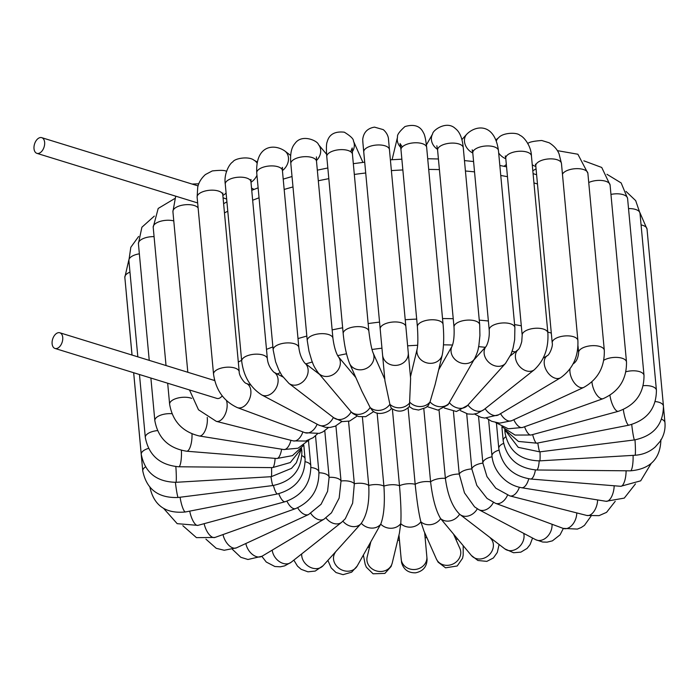 <?xml version="1.0" encoding="UTF-8"?>
<svg xmlns="http://www.w3.org/2000/svg" width="700" height="700" viewBox="0 0 700 700"><rect width="100%" height="100%" fill="white"/><g stroke="black" fill="none" stroke-linecap="round" stroke-linejoin="round"><path stroke-width="1.05" d="M35.49 152.442A8.208 5.005 -72.9 0 0 36.899 153.344A8.208 5.005 -72.9 0 0 42.411 150.482A8.208 5.005 -72.9 0 0 44.634 142.327A8.208 5.005 -72.9 0 0 41.738 137.664A8.208 5.005 -72.9 0 0 35 142.765A8.208 5.005 -72.9 0 0 35.49 152.442M62.738 337.444A8.208 5.005 107.1 0 1 60.506 345.59A8.208 5.005 107.1 0 1 55.002 348.451A8.208 5.005 107.1 0 1 52.771 338.748A8.208 5.005 107.1 0 1 59.841 332.78A8.208 5.005 107.1 0 1 62.738 337.444M55.002 348.451L216.904 398.414A8.208 5.005 -72.9 0 0 222.197 395.85M427.131 406.613L437.99 410.148L448.079 404.766L474.705 358.488A12.889 11.034 -150.5 0 1 454.423 358.846A12.889 11.034 -150.5 0 1 452.244 345.826L452.27 345.783M409.29 406.613L412.93 408.949L418.574 410.043L425.933 407.575L428.339 405.387L430.019 401.94L435.129 384.554L442.269 354.839A12.889 11.419 -166.5 0 1 440.405 358.724A12.889 11.419 -166.5 0 1 424.76 362.171A12.889 11.419 -166.5 0 1 417.2 348.819L410.463 376.845M444.316 408.012L456.409 411.53L467.626 405.396A12.889 10.404 -138 0 1 449.479 402.806A12.889 11.034 -150.5 0 1 430.019 401.94A12.889 11.419 -166.5 0 1 410.007 402.447A12.889 11.55 174.8 0 1 389.891 404.311L391.195 408.152C397.801 412.598 403.874 412.037 409.412 406.464L410.62 378.569L408.266 352.686A12.889 11.55 174.8 0 1 406.149 360.062A12.889 11.55 174.8 0 1 392.201 365.094A12.889 11.55 174.8 0 1 382.585 355.023L384.947 380.905L389.891 404.311A12.889 11.419 156.1 0 1 370.125 407.479L361.9 391.23L349.545 363.387A12.889 11.419 156.1 0 0 352.1 366.887A12.889 11.419 156.1 0 0 368.104 367.412A12.889 11.419 156.1 0 0 373.109 352.922L384.799 379.251M391.449 408.126C391.632 410.41 379.006 417.314 372.409 410.567L370.125 407.479A12.889 11.034 140 0 1 351.146 411.889L318.316 372.925A12.889 11.034 140 0 0 319.366 373.993A12.889 11.034 140 0 0 335.912 372.54A12.889 11.034 140 0 0 338.109 356.396L355.819 377.519M373.791 411.539L365.654 416.71L358.566 416.535L352.896 413.586L351.146 411.889A12.889 10.404 127.5 0 1 333.751 417.76L288.925 383.39A12.889 10.404 127.5 0 0 306.311 377.527A12.889 10.404 127.5 0 0 304.675 362.976L304.614 362.933M324.791 430.762L329.114 477.321L327.582 491.33L321.064 504.289L308.595 514.526L236.486 547.837A12.889 7.193 65.2 0 1 225.155 540.356A12.889 7.193 65.2 0 1 223.002 534.572M335.921 425.906L341.031 480.996L339.15 498.102L331.467 512.82L324.039 519.164L262.045 556.22A12.889 8.461 59.1 0 1 248.439 549.938A12.889 8.461 59.1 0 1 245.858 543.506M348.556 421.348L354.34 483.726L352.634 503.186L345.284 518.779L341.618 522.314L291.113 562.293A12.889 9.537 51.6 0 1 275.24 557.585A12.889 9.537 51.6 0 1 272.23 550.13M362.399 417.069L368.743 485.45C369.591 502.285 367.106 514.911 361.287 523.311L360.964 523.696A12.889 10.404 42 0 0 361.287 523.311M377.125 413L383.906 486.115C385.035 502.968 383.985 515.655 380.748 524.169L357.175 566.046A12.889 11.034 29.5 0 1 336.884 566.405A12.889 11.034 29.5 0 1 334.74 553.341L335.58 551.854M392.385 409.036L399.499 485.721C400.916 502.565 401.336 515.209 400.759 523.661L399.385 533.295L392.236 563.01A12.889 11.419 13.5 0 1 390.373 566.886A12.889 11.419 13.5 0 1 374.736 570.334A12.889 11.419 13.5 0 1 367.168 556.981L370.764 542.045M408.091 407.846L415.179 484.278C416.885 501.086 418.784 513.599 420.875 521.806L423.973 531.055L436.336 558.898A12.889 11.419 -23.9 0 0 446.784 565.346A12.889 11.419 -23.9 0 0 458.666 559.23A12.889 11.419 -23.9 0 0 459.9 548.441L453.626 534.301M423.815 408.809L430.588 481.801C432.574 498.575 435.925 510.851 440.641 518.639L471.371 555.468A12.889 11.034 -40 0 0 472.421 556.535A12.889 11.034 -40 0 0 488.994 555.056A12.889 11.034 -40 0 0 491.129 538.904L489.93 537.469M439.031 410.016L445.375 478.363C447.632 495.075 452.384 507.028 459.629 514.22A12.889 10.404 -52.5 0 0 460.005 514.526A12.889 10.404 -52.5 0 0 477.321 508.795M532.56 538.046L530.084 544.591L527.082 548.415L520.844 552.151L513.538 552.729L504.831 548.887L459.629 514.22A12.889 11.034 -40 0 1 440.641 518.639A12.889 11.419 -23.9 0 1 420.875 521.806A12.889 11.55 -5.2 0 1 400.759 523.661A12.889 11.419 13.5 0 1 380.748 524.169A12.889 11.034 29.5 0 1 361.296 523.32M453.434 411.609L459.226 474.031L464.476 492.87L474.565 506.852L478.791 509.635A12.889 9.546 -62.1 0 0 493.386 502.425M466.699 413.717L471.817 468.912L476.814 485.406L487.077 498.461L495.504 503.309A12.889 8.47 -69.7 0 0 507.509 495.215M478.546 416.421L482.877 463.102L486.972 476.63L495.784 488.189L509.863 495.915A12.889 7.21 -75.7 0 0 519.383 487.296M426.002 535.622A214.856 95.532 -5.3 0 1 424.935 535.754M399.262 538.125A214.856 95.532 -5.3 0 1 398.204 538.195M277.174 373.931A214.856 95.532 -5.3 0 1 280.219 372.724M305.865 363.895A214.856 95.532 -5.3 0 1 312.27 362.005M337.645 355.635A214.856 95.532 -5.3 0 1 346.509 353.789M372.015 349.484A214.856 95.532 -5.3 0 1 381.964 348.189M407.636 345.817A214.856 95.532 -5.3 0 1 417.646 345.266M443.511 344.829A214.856 95.532 -5.3 0 1 452.55 345.021M478.66 346.631A214.856 95.532 -5.3 0 1 485.284 347.314M512.12 351.304A214.856 95.532 -5.3 0 1 515.296 351.925M551.303 333.086A234.395 104.221 174.7 0 0 547.776 332.062M521.308 325.815A234.395 104.221 174.7 0 0 514.596 324.59M488.373 320.994A234.395 104.221 174.7 0 0 479.264 320.136M453.241 318.719A234.395 104.221 174.7 0 0 442.531 318.553M416.692 319.086A234.395 104.221 174.7 0 0 405.221 319.734M379.549 322.105A234.395 104.221 174.7 0 0 368.156 323.566M342.65 327.784A234.395 104.221 174.7 0 0 332.15 329.91M306.828 336.07A234.395 104.221 174.7 0 0 298.007 338.581M272.886 346.929A234.395 104.221 174.7 0 0 266.49 349.361M241.623 360.342A234.395 104.221 174.7 0 0 238.306 362.014M224.473 212.888A234.395 104.221 -5.3 0 1 227.789 211.225M252.656 200.244A234.395 104.221 -5.3 0 1 259.053 197.803M284.174 189.455A234.395 104.221 -5.3 0 1 292.994 186.944M318.316 180.784A234.395 104.221 -5.3 0 1 328.816 178.657M354.322 174.449A234.395 104.221 -5.3 0 1 365.715 172.987M391.387 170.607A234.395 104.221 -5.3 0 1 402.859 169.96M428.697 169.426A234.395 104.221 -5.3 0 1 439.408 169.601M465.43 171.01A234.395 104.221 -5.3 0 1 474.539 171.867M500.762 175.472A234.395 104.221 -5.3 0 1 507.474 176.697M533.942 182.936A234.395 104.221 -5.3 0 1 537.469 183.969M534.327 369.74A12.889 9.537 -128.4 0 1 518.858 365.566A12.889 9.537 -128.4 0 1 518.306 349.545C519.383 348.688 520.529 346.045 521.745 341.618L522.183 335.248A12.889 5.731 174.7 0 1 534.485 328.344A12.889 5.731 174.7 0 1 547.855 332.868C548.739 348.119 544.233 360.412 534.327 369.74L483.831 409.719A12.889 9.537 -128.4 0 1 467.959 405.02M271.574 468.466A12.889 0.857 82.8 0 0 271.442 467.609M486.509 418.189L491.619 421.277L499.608 423.141L511.665 420.709A12.889 7.193 -114.8 0 1 500.552 413.639M511.665 420.709L583.765 387.398A12.889 7.193 -114.8 0 1 574.184 382.672A12.889 7.193 -114.8 0 1 569.984 368.953M495.95 139.843L498.671 137.69A12.889 9.537 51.6 0 0 497.472 138.898A12.889 9.537 51.6 0 0 496.361 140.875M498.689 153.029A12.889 9.537 51.6 0 0 505.802 158.725M498.671 137.69C502.915 132.475 517.317 132.16 519.907 135.345C523.653 136.553 531.186 145.67 531.431 155.873A12.889 5.731 174.7 0 0 518.07 151.349A12.889 5.731 174.7 0 0 505.759 158.252L505.286 155.96L506.004 156.852M461.895 139.615L466.699 134.286A12.889 10.404 42 0 0 466.375 134.671A12.889 10.404 42 0 0 472.789 153.02M505.829 363.002A12.889 10.404 -138 0 1 505.505 363.387A12.889 10.404 -138 0 1 489.002 362.512A12.889 10.404 -138 0 1 486.299 346.176L486.351 346.124M467.626 405.396L505.505 363.387L511.017 354.279L512.986 348.442L514.666 339.736L514.876 327.574A12.889 5.731 174.7 0 0 501.506 323.05A12.889 5.731 174.7 0 0 489.204 329.954C489.571 336.254 488.6 341.67 486.29 346.203L473.865 359.975M466.699 134.286C475.895 124.828 494.637 122.938 498.452 150.57A12.889 5.731 174.7 0 0 485.091 146.055A12.889 5.731 174.7 0 0 472.78 152.959L472.176 149.835L473.218 151.191M426.396 144.926L432.618 133.945A12.889 11.034 29.5 0 0 437.517 149.354M474.705 358.488C478.686 349.965 478.039 348.784 478.87 345.485L479.911 335.51L479.692 324.73A12.889 5.731 174.7 0 0 466.323 320.206A12.889 5.731 174.7 0 0 454.011 327.11C454.423 335.23 453.836 341.477 452.235 345.844L438.681 369.775M432.618 133.945C432.556 130.34 446.749 120.076 455.411 128.599C459.742 131.862 462.367 138.241 463.269 147.726A12.889 5.731 174.7 0 0 449.899 143.211A12.889 5.731 174.7 0 0 437.596 150.115L436.835 145.775M392.088 159.705L397.547 136.981A12.889 11.419 13.5 0 0 400.724 147.376M442.269 354.839C443.844 346.483 444.115 336.332 443.074 324.398A12.889 5.731 174.7 0 0 429.713 319.882A12.889 5.731 174.7 0 0 417.401 326.777C418.066 337.435 417.996 344.776 417.2 348.819M397.547 136.981C396.944 135.004 399.411 131.539 404.967 126.56C414.12 123.9 420.271 125.974 423.439 132.773C424.716 134.549 425.784 139.423 426.659 147.403A12.889 5.731 174.7 0 0 413.289 142.888A12.889 5.731 174.7 0 0 400.986 149.782L400.067 143.561L402.246 146.956M364.665 162.199L362.933 143.185A12.889 11.55 -5.2 0 0 362.994 143.692M408.266 352.686L405.86 326.594A12.889 5.731 174.7 0 0 392.49 322.07A12.889 5.731 174.7 0 0 380.188 328.974L382.585 355.023M362.933 143.185L362.714 139.449C363.562 132.396 367.491 128.293 374.509 127.138L383.276 129.631C389.244 134.759 388.5 140.866 388.465 139.116L389.436 149.59A12.889 5.731 174.7 0 0 376.075 145.075A12.889 5.731 174.7 0 0 363.764 151.979L362.775 141.347M352.257 151.821A12.889 11.419 -23.9 0 0 353.456 141.085L362.924 162.409M373.109 352.922C371.586 349.072 370.178 341.854 368.865 331.257A12.889 5.731 174.7 0 0 355.504 326.743A12.889 5.731 174.7 0 0 343.192 333.637C344.365 345.555 346.483 355.469 349.545 363.387M368.865 331.257L352.45 154.263A12.889 5.731 174.7 0 0 339.08 149.748A12.889 5.731 174.7 0 0 326.777 156.643C326.183 148.549 326.322 143.614 327.189 141.838C329.123 134.374 334.828 131.154 344.312 132.186C350.656 136.089 353.701 139.055 353.456 141.085M316.444 160.528A12.889 11.034 -40 0 0 318.421 144.515L326.576 154.254M338.065 356.352L338.118 356.414C335.746 352.406 334.014 346.36 332.929 338.293A12.889 5.731 174.7 0 0 319.559 333.777A12.889 5.731 174.7 0 0 307.256 340.672L309.006 351.304L311.859 360.92C313.276 364.009 312.865 365.286 318.316 372.925M332.929 338.293L316.505 161.298A12.889 5.731 174.7 0 0 303.144 156.782A12.889 5.731 174.7 0 0 290.832 163.678C289.975 154.201 291.366 147.455 295.006 143.447C301.971 133.429 317.852 140.971 318.421 144.515M282.424 170.599A12.889 10.404 -52.5 0 0 285.338 151.401A12.889 10.404 -52.5 0 0 284.961 151.095L290.684 155.487M319.515 374.36L304.666 362.976C301.586 358.969 299.635 353.824 298.839 347.541A12.889 5.731 174.7 0 0 285.469 343.017A12.889 5.731 174.7 0 0 273.166 349.921L275.608 361.839L278.863 370.108L281.864 375.471L288.925 383.39M298.839 347.541L282.415 170.546A12.889 5.731 174.7 0 0 269.054 166.023A12.889 5.731 174.7 0 0 256.743 172.926C255.404 145.066 274.19 143.456 284.961 151.095M257.014 163.056A12.889 9.546 -62.1 0 0 255.517 161.263A12.889 9.546 -62.1 0 0 254.126 160.3L257.233 161.936M250.994 182.263A12.889 9.546 -62.1 0 0 256.97 175.298M333.366 417.463A12.889 9.546 117.9 0 1 318.605 424.988L261.73 394.931A12.889 9.546 117.9 0 0 276.185 388.01A12.889 9.546 117.9 0 0 273.796 372.146L282.852 376.933M273.805 372.146C269.981 368.209 267.838 363.755 267.365 358.794A12.889 5.731 174.7 0 0 254.004 354.27A12.889 5.731 174.7 0 0 241.693 361.174C243.626 376.32 250.311 387.572 261.73 394.931M267.365 358.794L250.95 181.79A12.889 5.731 174.7 0 0 237.58 177.275A12.889 5.731 174.7 0 0 225.277 184.179C223.65 174.116 229.355 163.774 232.82 161.884C234.78 158.279 249.007 155.942 254.126 160.3M222.854 195.37A12.889 8.47 -69.7 0 0 223.221 195.186A12.889 8.47 -69.7 0 0 226.1 193.025M317.135 424.209A12.889 8.47 110.3 0 1 304.973 432.688L237.326 407.61A12.889 8.47 110.3 0 0 249.743 398.466A12.889 8.47 110.3 0 0 246.286 383.434L250.871 385.14M246.286 383.434C244.326 383.197 238.849 375.401 239.216 371.796A12.889 5.731 174.7 0 0 225.846 367.281A12.889 5.731 174.7 0 0 213.544 374.176C215.845 390.101 223.773 401.249 237.326 407.61M239.216 371.796L222.793 194.801A12.889 5.731 174.7 0 0 209.431 190.286A12.889 5.731 174.7 0 0 197.12 197.181L197.724 187.241C197.969 186.261 198.817 180.504 205.433 174.536L212.258 170.94C220.876 170.004 225.662 170.222 226.634 171.596M302.881 431.909A12.889 7.21 104.3 0 1 293.23 440.895L216.317 421.356A12.889 7.21 104.3 0 0 226.1 411.933A12.889 7.21 104.3 0 0 226.485 400.654M198.126 207.987A12.889 5.731 174.7 0 0 183.741 204.925A12.889 5.731 174.7 0 0 172.918 211.654L175.7 196.175M290.946 440.317A12.889 5.784 99.1 0 1 283.736 449.54L297.999 448.227L309.164 439.889M207.252 417.419A12.889 5.784 99.1 0 1 205.293 430.29A12.889 5.784 99.1 0 1 199.273 435.977L283.736 449.54M191.678 398.37A12.889 5.731 174.7 0 0 177.389 398.16A12.889 5.731 174.7 0 0 169.627 404.259C172.585 421.312 182.472 431.882 199.273 435.977M173.775 220.903A12.889 5.731 174.7 0 0 160.072 221.419A12.889 5.731 174.7 0 0 153.204 227.255L158.191 208.451L174.589 198.651M281.627 449.207A12.889 4.226 94.6 0 1 276.771 458.509L292.469 455.639L303.861 445.095M191.975 433.904A12.889 4.226 94.6 0 1 191.643 441.017A12.889 4.226 94.6 0 1 186.646 451.22L276.771 458.509M171.972 413.726A12.889 5.731 174.7 0 0 154.84 420.656C158.077 438.13 168.674 448.324 186.646 451.22M154.079 236.644A12.889 5.731 174.7 0 0 138.416 243.661L141.899 227.229L154.315 216.107M275.118 458.369A12.889 2.581 90.5 0 1 272.554 467.617L290.299 462.543L301.473 448.525M181.414 450.371A12.889 2.581 90.5 0 1 181.405 456.461A12.889 2.581 90.5 0 1 178.78 466.778L272.554 467.617M157.482 430.596A12.889 5.731 174.7 0 0 145.311 437.483C148.776 455.324 159.941 465.089 178.78 466.778M139.361 253.82A12.889 5.731 174.7 0 0 128.888 260.488L130.821 247.275L138.644 236.46M271.539 467.609A12.889 0.875 86.6 0 1 271.241 476.691L291.463 468.387L296.328 462.805L301.158 449.356M175.849 466.62A12.889 0.875 86.6 0 1 175.919 482.309L271.241 476.691M148.514 448.394A12.889 5.731 174.7 0 0 141.251 454.352C144.926 472.526 156.476 481.845 175.919 482.309M129.972 272.134A12.889 5.731 174.7 0 0 124.836 277.358L128.844 259.919M301.088 450.012A12.889 5.731 -5.3 0 1 301.858 451.692L301.551 448.429M270.979 476.709A12.889 0.857 82.8 0 0 272.912 485.529C291.944 481.512 301.595 470.234 301.858 451.692M175.411 482.335A12.889 0.857 82.8 0 0 176.059 487.445A12.889 0.857 82.8 0 0 178.159 497.481L272.912 485.529M145.46 466.926A12.889 5.731 174.7 0 0 142.756 470.899C146.597 489.379 158.393 498.234 178.159 497.481M126.332 293.527A12.889 5.731 174.7 0 0 126.341 293.904L126.254 292.644M301.945 455.691A12.889 5.731 -5.3 0 1 305.095 458.999L303.817 445.165M273.411 485.468A12.889 2.564 78.9 0 0 277.567 493.938C295.794 488.819 304.964 477.173 305.095 458.999M180.075 497.245A12.889 2.564 78.9 0 0 185.509 511.954L277.567 493.938M305.226 461.72A12.889 5.731 -5.3 0 1 310.817 465.815L308.49 440.746M278.775 493.675A12.889 4.209 74.8 0 0 285.154 501.707C302.295 495.556 310.852 483.595 310.817 465.815M189.735 511.131A12.889 4.209 74.8 0 0 191.082 516.267A12.889 4.209 74.8 0 0 197.846 525.385L285.154 501.707M310.922 467.504A12.889 5.731 -5.3 0 1 318.885 472.001L315.525 435.82M286.93 501.165A12.889 5.766 70.3 0 0 295.558 508.629C311.334 501.524 319.104 489.309 318.885 472.001M204.155 523.679A12.889 5.766 70.3 0 0 205.888 529.051A12.889 5.766 70.3 0 0 214.952 537.451L295.558 508.629M318.946 472.771A12.889 5.731 -5.3 0 1 329.114 477.321A12.889 5.731 -5.3 0 1 341.031 480.996A12.889 5.731 -5.3 0 1 354.34 483.726A12.889 5.731 -5.3 0 1 368.743 485.45A12.889 5.731 -5.3 0 1 383.906 486.115A12.889 5.731 -5.3 0 1 399.499 485.721A12.889 5.731 -5.3 0 1 415.179 484.278A12.889 5.731 -5.3 0 1 430.588 481.801A12.889 5.731 -5.3 0 1 445.375 478.363A12.889 5.731 -5.3 0 1 459.226 474.031A12.889 5.731 -5.3 0 1 471.817 468.912A12.889 5.731 -5.3 0 1 482.877 463.102A12.889 5.731 -5.3 0 1 492.056 456.776M297.675 507.789A12.889 7.193 65.2 0 0 308.595 514.526M310.774 513.398A12.889 8.461 59.1 0 0 324.039 519.164M325.955 517.904A12.889 9.537 51.6 0 0 341.618 522.314M342.912 521.22A12.889 10.404 42 0 0 360.964 523.696L323.094 565.705A12.889 10.404 42 0 1 309.496 566.895A12.889 10.404 42 0 1 301.7 553.919M369.6 546.866A12.889 5.731 174.7 0 0 367.579 547.663M398.974 534.975L401.179 559.142A12.889 11.55 -5.2 0 0 404.618 566.046A12.889 11.55 -5.2 0 0 419.239 568.444A12.889 11.55 -5.2 0 0 426.851 556.806L424.646 532.569M400.348 549.999A12.889 5.731 174.7 0 0 400.348 550.392L401.581 562.642C403.664 569.634 408.345 573.02 415.642 572.81C422.957 571.279 426.764 566.869 427.079 559.562L426.851 556.806M457.861 539.35A12.889 5.731 174.7 0 0 455.674 538.93M504.831 548.887A12.889 10.404 -52.5 0 0 522.226 543.025A12.889 10.404 -52.5 0 0 523.714 533.365M478.791 509.635L535.666 539.683A12.889 9.546 -62.1 0 0 546.84 537.101A12.889 9.546 -62.1 0 0 552.011 524.256M495.504 503.309L563.159 528.386A12.889 8.47 -69.7 0 0 575.4 519.715A12.889 8.47 -69.7 0 0 576.756 512.907M509.863 495.915L586.775 515.454A12.889 7.21 -75.7 0 0 597.616 499.94M488.6 419.676L491.969 456.006A12.889 5.731 -5.3 0 1 498.986 450.126M491.969 456.006C492.8 463.706 495.95 470.566 501.41 476.569C507.089 482.633 513.826 486.36 521.622 487.734A12.889 5.784 -80.9 0 0 528.754 478.817M521.622 487.734L606.086 501.296A12.889 5.784 -80.9 0 0 613.462 491.374A12.889 5.784 -80.9 0 0 614.18 485.774M496.449 423.229L498.785 448.455A12.889 5.731 -5.3 0 1 503.554 443.38M498.785 448.455C502.023 465.929 512.628 476.114 530.591 479.019A12.889 4.226 -85.4 0 0 535.413 469.954M530.591 479.019L620.725 486.299A12.889 4.226 -85.4 0 0 625.721 476.096A12.889 4.226 -85.4 0 0 626.097 470.794M501.883 426.746L503.177 440.694A12.889 5.731 -5.3 0 1 505.689 436.852M503.177 440.694C506.651 458.535 517.808 468.3 536.655 469.989A12.889 2.581 -89.5 0 0 539.201 460.898M536.655 469.989L630.429 470.829A12.889 2.581 -89.5 0 0 633.089 455.367M504.735 429.572L505.05 432.915A12.889 5.731 -5.3 0 1 505.514 431.104M505.05 432.915C508.716 451.089 520.275 460.407 539.718 460.871A12.889 0.875 -93.4 0 0 540.015 451.841M539.718 460.871L635.04 455.254A12.889 0.875 -93.4 0 0 634.988 439.854M635.04 455.254C642.819 454.729 649.556 451.964 655.261 446.95L660.126 441.368C663.906 435.645 665.516 429.398 664.956 422.625A12.889 5.731 174.7 0 0 661.614 419.239M505.304 430.412L518.236 447.344L539.753 451.867A12.889 0.857 -97.2 0 1 537.819 442.995M539.753 451.867L634.506 439.924A12.889 0.857 -97.2 0 1 632.398 429.887A12.889 0.857 -97.2 0 1 631.715 424.489M634.506 439.924C653.538 435.899 663.189 424.62 663.451 406.079A12.889 5.731 174.7 0 0 655.27 401.564M639.949 212.748L647.028 229.084A12.889 5.731 174.7 0 0 641.077 224.901M504.858 429.678L518.429 441.438L536.83 443.188A12.889 2.564 -101.1 0 1 532.639 434.569M536.83 443.188L628.88 425.171A12.889 2.564 -101.1 0 1 623.315 409.535M628.88 425.171C647.106 420.061 656.285 408.406 656.416 390.233A12.889 5.731 174.7 0 0 643.23 385.7M626.054 191.45L635.688 200.638L639.992 213.237A12.889 5.731 174.7 0 0 628.53 208.6M501.918 426.764L515.06 435.059L531.038 435.006A12.889 4.209 -105.2 0 1 524.571 426.746M531.038 435.006L618.345 411.32A12.889 4.209 -105.2 0 1 609.945 395.281M618.345 411.32C635.486 405.169 644.035 393.207 644.009 375.436A12.889 5.731 174.7 0 0 625.931 371.761M606.952 174.291L621.163 182.954L627.585 198.433A12.889 5.731 174.7 0 0 610.96 194.416M495.775 422.634L508.296 428.785L522.567 427.464A12.889 5.766 -109.7 0 1 513.8 419.72M522.567 427.464L603.173 398.65A12.889 5.766 -109.7 0 1 594.116 390.25A12.889 5.766 -109.7 0 1 591.938 381.885M603.173 398.65C618.949 391.536 626.727 379.33 626.5 362.014A12.889 5.731 174.7 0 0 617.785 357.455A12.889 5.731 174.7 0 0 603.785 360.264M583.852 160.825L601.738 167.466L610.085 185.019A12.889 5.731 174.7 0 0 602.28 180.548A12.889 5.731 174.7 0 0 588.735 182.534M583.765 387.398C597.896 379.409 604.739 367.045 604.301 350.28A12.889 5.731 174.7 0 0 590.931 345.765A12.889 5.731 174.7 0 0 578.629 352.66C578.069 358.321 576.179 362.092 572.959 363.991M557.375 150.64L577.885 154.236L587.878 173.285A12.889 5.731 174.7 0 0 576.091 168.665A12.889 5.731 174.7 0 0 562.459 174.248M532.262 164.763A12.889 8.461 59.1 0 0 535.43 166.329A12.889 8.461 59.1 0 0 535.841 166.442M474.521 414.033L480.839 417.287L484.662 418.075L498.636 414.794A12.889 8.461 -120.9 0 1 485.144 408.686M577.885 340.489A12.889 5.731 174.7 0 0 564.515 335.974A12.889 5.731 174.7 0 0 552.212 342.877C553.262 346.395 549.15 355.171 547.4 355.6A12.889 8.461 -120.9 0 0 546.753 371.009A12.889 8.461 -120.9 0 0 560.63 377.729C572.801 368.988 578.55 356.58 577.885 340.489L561.461 163.494A12.889 5.731 174.7 0 0 548.1 158.979A12.889 5.731 174.7 0 0 535.789 165.874L535.421 164.168L535.929 164.771M198.074 185.903L41.738 137.664M197.662 202.947L36.899 153.344M59.841 332.78L214.699 380.564M397.705 540.278L399.446 540.164M425.119 537.793L426.869 537.582M536.611 174.746L533.085 173.626M223.615 203.665L226.922 201.898M251.746 190.356L258.125 187.81M283.211 179.121L292.023 176.523M317.328 170.161L327.828 167.974M353.316 163.669L364.717 162.19M390.39 159.819L401.852 159.189M427.709 158.742L438.419 158.97M464.459 160.589L473.576 161.534M499.844 165.48L506.555 166.819M510.326 355.863L518.306 349.545M483.831 409.719L477.383 413.297L473.016 414.243L467.758 413.971L460.294 410.559M506.345 164.509L504.07 166.303M547.855 332.868L531.431 155.873M522.183 335.248L505.759 158.252M514.876 327.574L498.452 150.57M489.204 329.954L472.78 152.959M479.692 324.73L463.269 147.726M454.011 327.11L437.596 150.115M443.074 324.398L426.659 147.403M417.401 326.777L400.986 149.782M405.86 326.594L389.436 149.59M380.188 328.974L363.764 151.979M352.45 154.263L352.205 147.954L350.683 151.707M343.192 333.637L326.777 156.643M316.505 161.298L316.453 156.879M307.256 340.672L290.832 163.678M357.149 416.062L349.641 421.05L342.449 421.592L333.751 417.76M282.415 170.546L282.441 167.352L281.662 168.884M273.166 349.921L256.743 172.926M251.536 188.09L254.047 189.42M341.906 421.496L335.283 426.178L329.989 427.464L325.544 427.315L318.605 424.988M250.95 181.79L250.994 179.445L250.451 180.469M241.693 361.174L225.277 184.179M223.072 197.776L226.66 199.106M328.527 427.525L322.884 431.9L319.27 433.37L304.973 432.688M222.793 194.801L222.845 193.043L222.46 193.734M213.544 374.176L197.12 197.181M317.485 433.816L313.162 437.701L305.664 441.053L293.23 440.895M221.979 396.13L222.582 396.349M189.49 389.953L198.494 409.78L216.317 421.356M198.782 183.794L192.08 184.056M214.48 380.494L214.357 379.207M187.819 372.269L172.918 211.654M169.627 404.259L167.676 383.224M166.031 365.549L153.204 227.255M154.84 420.656L150.885 378.044M149.24 360.369L138.416 243.661M145.311 437.483L139.466 374.517M137.83 356.842L128.888 260.488M141.251 454.352L133.683 372.733M132.046 355.058L124.836 277.358M142.756 470.899L133.656 372.724M132.011 355.049L126.341 293.904M149.8 486.754C153.764 505.523 165.673 513.923 185.509 511.954M163.739 508.532L177.179 523.661L197.846 525.385M182.84 525.691L196.455 537.644L214.952 537.451M205.931 539.166L216.23 548.31L224.21 550.261L236.486 547.837M232.418 549.343L240.818 557.296L247.949 559.492L262.045 556.22M261.844 556.334L266.245 562.021L274.873 566.51L280.341 566.808L284.637 565.88L291.113 562.293M293.842 560.14L297.483 566.108L301.149 569.319L307.956 571.83L315.236 571.06L323.094 565.705M327.898 560.367L331.152 567.858L336 572.539L343.053 574.665L351.662 572.171L357.175 566.046M363.387 555.056L365.164 564.27L366.354 567.21L373.082 573.799L384.869 573.405L391.09 566.519L392.236 563.01M427.017 558.644L426.895 557.786M401.179 559.142L401.31 560.079M400.348 550.392L399.402 540.164M463.216 545.738L463.181 555.17L462.56 558.267L457.205 565.985L445.559 567.822L438.13 562.179L436.336 558.898M499.1 544.504L497.289 552.475L493.404 557.961L486.841 561.374L477.899 560.49L471.371 555.468M563.334 528.447L560.061 534.852L552.414 540.846L547.085 542.159L542.692 542.028L535.666 539.683M591.01 516.189L584.43 525.394L581.201 527.529L577.369 529.086L563.159 528.386M615.204 501.34L606.567 512.347L599.051 515.646L586.775 515.454M635.469 483.875L624.286 498.102L606.086 501.296M651.14 463.523L640.692 480.83L620.725 486.299M660.896 439.504C660.45 458.684 650.291 469.131 630.429 470.829M664.956 422.625L663.539 407.339M663.451 406.079L647.028 229.084M656.416 390.233L639.992 213.237M644.009 375.436L627.585 198.433M626.5 362.014L610.085 185.019M604.301 350.28L587.878 173.285M578.629 352.66L577.999 345.879M536.069 168.831L532.814 170.774M498.636 414.794L560.63 377.729M543.244 358.085L547.4 355.6M527.747 143.763C528.447 142.231 533.12 141.138 541.747 140.49L549.124 142.765C556.719 147.411 558.617 152.906 559.046 153.834L561.461 163.494M552.212 342.877L535.789 165.874"/></g></svg>
